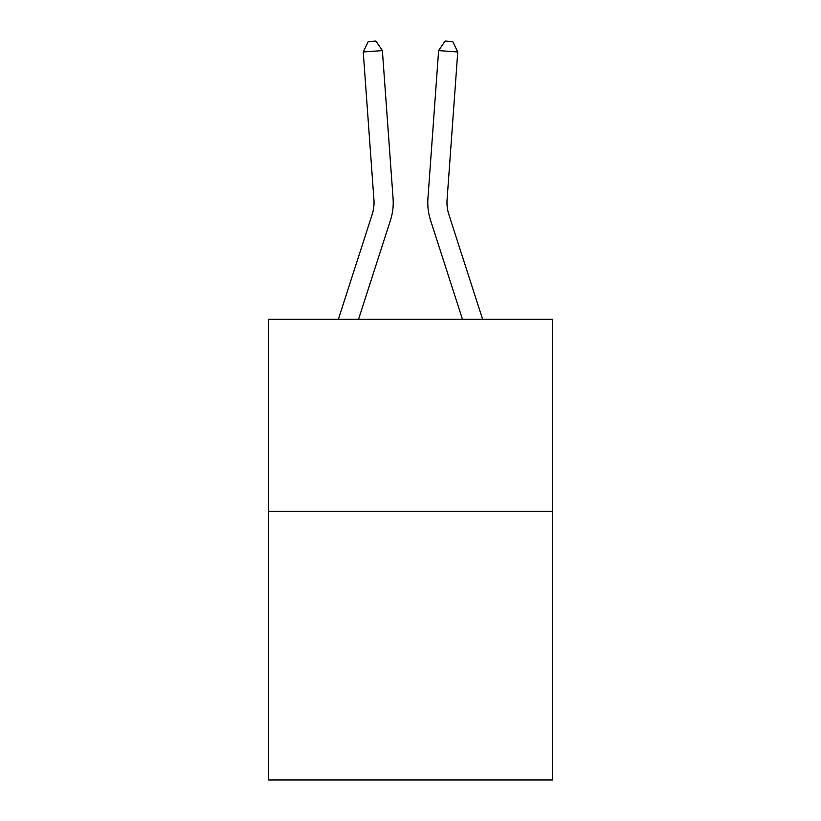 <?xml version="1.0" encoding="UTF-8"?>
<svg xmlns="http://www.w3.org/2000/svg" width="821" height="821" viewBox="0 0 821 821"><rect width="100%" height="100%" fill="white"/><g stroke="black" fill="none" stroke-linecap="round" stroke-linejoin="round"><path stroke-width="1.23" d="M552.533 511.247L552.533 779.95L268.467 779.95L268.467 319.318L552.533 319.318L552.533 511.247L268.467 511.247M390.447 220.295L358.531 319.318L390.447 220.295A57.583 57.583 142.5 0 0 393.074 198.466L382.381 50.594L393.074 198.466L382.381 50.594L393.074 198.466L382.381 50.594L393.074 198.466L382.381 50.594L393.074 198.466L382.381 50.594L393.074 198.466L382.381 50.594L393.074 198.466L382.381 50.594L393.074 198.466L382.381 50.594L393.074 198.466L382.381 50.594L393.074 198.466L382.381 50.594L393.074 198.466L382.381 50.594L393.074 198.466L382.381 50.594L393.074 198.466L382.381 50.594L393.074 198.466L382.381 50.594L393.074 198.466L382.381 50.594L393.074 198.466L382.381 50.594L393.074 198.466L382.381 50.594L393.074 198.466L382.381 50.594L393.074 198.466L382.381 50.594L393.074 198.466L382.381 50.594L393.074 198.466L382.381 50.594L393.074 198.466L382.381 50.594L393.074 198.466L382.381 50.594L393.074 198.466L382.381 50.594L393.074 198.466L382.381 50.594L393.074 198.466L382.381 50.594L393.074 198.466L382.381 50.594L393.074 198.466L382.381 50.594L393.074 198.466L382.381 50.594L393.074 198.466L382.381 50.594L393.074 198.466L382.381 50.594L393.074 198.466L382.381 50.594L363.241 51.969L368.26 41.604L375.915 41.05L382.381 50.594M372.18 214.404A38.382 38.382 -37.5 0 0 373.935 199.852A38.382 38.382 -37.5 0 1 372.18 214.404A38.382 38.382 -37.5 0 0 373.935 199.852A38.382 38.382 -37.5 0 1 372.18 214.404A38.382 38.382 -37.5 0 0 373.935 199.852A38.382 38.382 -37.5 0 1 372.18 214.404A38.382 38.382 -37.5 0 0 373.935 199.852A38.382 38.382 -37.5 0 1 372.18 214.404A38.382 38.382 -37.5 0 0 373.935 199.852A38.382 38.382 -37.5 0 1 372.18 214.404A38.382 38.382 -37.5 0 0 373.935 199.852A38.382 38.382 -37.5 0 1 372.18 214.404A38.382 38.382 -37.5 0 0 373.935 199.852A38.382 38.382 -37.5 0 1 372.18 214.404A38.382 38.382 -37.5 0 0 373.935 199.852A38.382 38.382 -37.5 0 1 372.18 214.404A38.382 38.382 -37.5 0 0 373.935 199.852A38.382 38.382 -37.5 0 1 372.18 214.404A38.382 38.382 -37.5 0 0 373.935 199.852A38.382 38.382 -37.5 0 1 372.18 214.404A38.382 38.382 -37.5 0 0 373.935 199.852A38.382 38.382 -37.5 0 1 372.18 214.404A38.382 38.382 -37.5 0 0 373.935 199.852A38.382 38.382 -37.5 0 1 372.18 214.404A38.382 38.382 -37.5 0 0 373.935 199.852A38.382 38.382 -37.5 0 1 372.18 214.404A38.382 38.382 -37.5 0 0 373.935 199.852A38.382 38.382 -37.5 0 1 372.18 214.404A38.382 38.382 -37.5 0 0 373.935 199.852A38.382 38.382 -37.5 0 1 372.18 214.404A38.382 38.382 -37.5 0 0 373.935 199.852A38.382 38.382 -37.5 0 1 372.18 214.404A38.382 38.382 -37.5 0 0 373.935 199.852A38.382 38.382 -37.5 0 1 372.18 214.404A38.382 38.382 -37.5 0 0 373.935 199.852A38.382 38.382 -37.5 0 1 372.18 214.404A38.382 38.382 -37.5 0 0 373.935 199.852A38.382 38.382 -37.5 0 1 372.18 214.404A38.382 38.382 -37.5 0 0 373.935 199.852A38.382 38.382 -37.5 0 1 372.18 214.404A38.382 38.382 -37.5 0 0 373.935 199.852A38.382 38.382 -37.5 0 1 372.18 214.404A38.382 38.382 -37.5 0 0 373.935 199.852A38.382 38.382 -37.5 0 1 372.18 214.404A38.382 38.382 -37.5 0 0 373.935 199.852A38.382 38.382 -37.5 0 1 372.18 214.404A38.382 38.382 -37.5 0 0 373.935 199.852A38.382 38.382 -37.5 0 1 372.18 214.404A38.382 38.382 -37.5 0 0 373.935 199.852A38.382 38.382 -37.5 0 1 372.18 214.404A38.382 38.382 -37.5 0 0 373.935 199.852A38.382 38.382 -37.5 0 1 372.18 214.404A38.382 38.382 -37.5 0 0 373.935 199.852A38.382 38.382 -37.5 0 1 372.18 214.404A38.382 38.382 -37.5 0 0 373.935 199.852A38.382 38.382 -37.5 0 1 372.18 214.404A38.382 38.382 -37.5 0 0 373.935 199.852A38.382 38.382 -37.5 0 1 372.18 214.404A38.382 38.382 -37.5 0 0 373.935 199.852A38.382 38.382 -37.5 0 1 372.18 214.404A38.382 38.382 -37.5 0 0 373.935 199.852A38.382 38.382 -37.5 0 1 372.18 214.404L338.365 319.318L372.18 214.404A38.382 38.382 -42.4 0 0 373.935 199.852L363.241 51.969M482.635 319.318L448.82 214.404A38.382 38.382 42.4 0 1 447.065 199.852L457.759 51.969L438.619 50.594L427.926 198.466A57.583 57.583 -142.5 0 0 430.553 220.295L462.469 319.318L430.553 220.295M448.82 214.404A38.382 38.382 37.5 0 1 447.065 199.852A38.382 38.382 37.5 0 0 448.82 214.404A38.382 38.382 37.5 0 1 447.065 199.852A38.382 38.382 37.5 0 0 448.82 214.404A38.382 38.382 37.5 0 1 447.065 199.852A38.382 38.382 37.5 0 0 448.82 214.404A38.382 38.382 37.5 0 1 447.065 199.852A38.382 38.382 37.5 0 0 448.82 214.404A38.382 38.382 37.5 0 1 447.065 199.852A38.382 38.382 37.5 0 0 448.82 214.404A38.382 38.382 37.5 0 1 447.065 199.852A38.382 38.382 37.5 0 0 448.82 214.404A38.382 38.382 37.5 0 1 447.065 199.852A38.382 38.382 37.5 0 0 448.82 214.404A38.382 38.382 37.5 0 1 447.065 199.852A38.382 38.382 37.5 0 0 448.82 214.404A38.382 38.382 37.5 0 1 447.065 199.852A38.382 38.382 37.5 0 0 448.82 214.404A38.382 38.382 37.5 0 1 447.065 199.852A38.382 38.382 37.5 0 0 448.82 214.404A38.382 38.382 37.5 0 1 447.065 199.852A38.382 38.382 37.5 0 0 448.82 214.404A38.382 38.382 37.5 0 1 447.065 199.852A38.382 38.382 37.5 0 0 448.82 214.404A38.382 38.382 37.5 0 1 447.065 199.852A38.382 38.382 37.5 0 0 448.82 214.404A38.382 38.382 37.5 0 1 447.065 199.852A38.382 38.382 37.5 0 0 448.82 214.404A38.382 38.382 37.5 0 1 447.065 199.852A38.382 38.382 37.5 0 0 448.82 214.404A38.382 38.382 37.5 0 1 447.065 199.852A38.382 38.382 37.5 0 0 448.82 214.404A38.382 38.382 37.5 0 1 447.065 199.852A38.382 38.382 37.5 0 0 448.82 214.404A38.382 38.382 37.5 0 1 447.065 199.852A38.382 38.382 37.5 0 0 448.82 214.404A38.382 38.382 37.5 0 1 447.065 199.852A38.382 38.382 37.5 0 0 448.82 214.404A38.382 38.382 37.5 0 1 447.065 199.852A38.382 38.382 37.5 0 0 448.82 214.404A38.382 38.382 37.5 0 1 447.065 199.852A38.382 38.382 37.5 0 0 448.82 214.404A38.382 38.382 37.5 0 1 447.065 199.852A38.382 38.382 37.5 0 0 448.82 214.404A38.382 38.382 37.5 0 1 447.065 199.852A38.382 38.382 37.5 0 0 448.82 214.404A38.382 38.382 37.5 0 1 447.065 199.852A38.382 38.382 37.5 0 0 448.82 214.404A38.382 38.382 37.5 0 1 447.065 199.852A38.382 38.382 37.5 0 0 448.82 214.404A38.382 38.382 37.5 0 1 447.065 199.852A38.382 38.382 37.5 0 0 448.82 214.404A38.382 38.382 37.5 0 1 447.065 199.852A38.382 38.382 37.5 0 0 448.82 214.404A38.382 38.382 37.5 0 1 447.065 199.852A38.382 38.382 37.5 0 0 448.82 214.404A38.382 38.382 37.5 0 1 447.065 199.852A38.382 38.382 37.5 0 0 448.82 214.404A38.382 38.382 37.5 0 1 447.065 199.852A38.382 38.382 37.5 0 0 448.82 214.404A38.382 38.382 37.5 0 1 447.065 199.852A38.382 38.382 37.5 0 0 448.82 214.404M438.619 50.594L427.926 198.466L438.619 50.594L427.926 198.466L438.619 50.594L427.926 198.466L438.619 50.594L427.926 198.466L438.619 50.594L427.926 198.466L438.619 50.594L427.926 198.466L438.619 50.594L427.926 198.466L438.619 50.594L427.926 198.466L438.619 50.594L427.926 198.466L438.619 50.594L427.926 198.466L438.619 50.594L427.926 198.466L438.619 50.594L427.926 198.466L438.619 50.594L427.926 198.466L438.619 50.594L427.926 198.466L438.619 50.594L427.926 198.466L438.619 50.594L427.926 198.466L438.619 50.594L427.926 198.466L438.619 50.594L427.926 198.466L438.619 50.594L427.926 198.466L438.619 50.594L427.926 198.466L438.619 50.594L427.926 198.466L438.619 50.594L427.926 198.466L438.619 50.594L427.926 198.466L438.619 50.594L427.926 198.466L438.619 50.594L427.926 198.466L438.619 50.594L427.926 198.466L438.619 50.594L427.926 198.466L438.619 50.594L427.926 198.466L438.619 50.594L427.926 198.466L438.619 50.594L427.926 198.466L438.619 50.594L427.926 198.466L438.619 50.594L445.085 41.05L452.74 41.604L457.759 51.969"/></g></svg>
